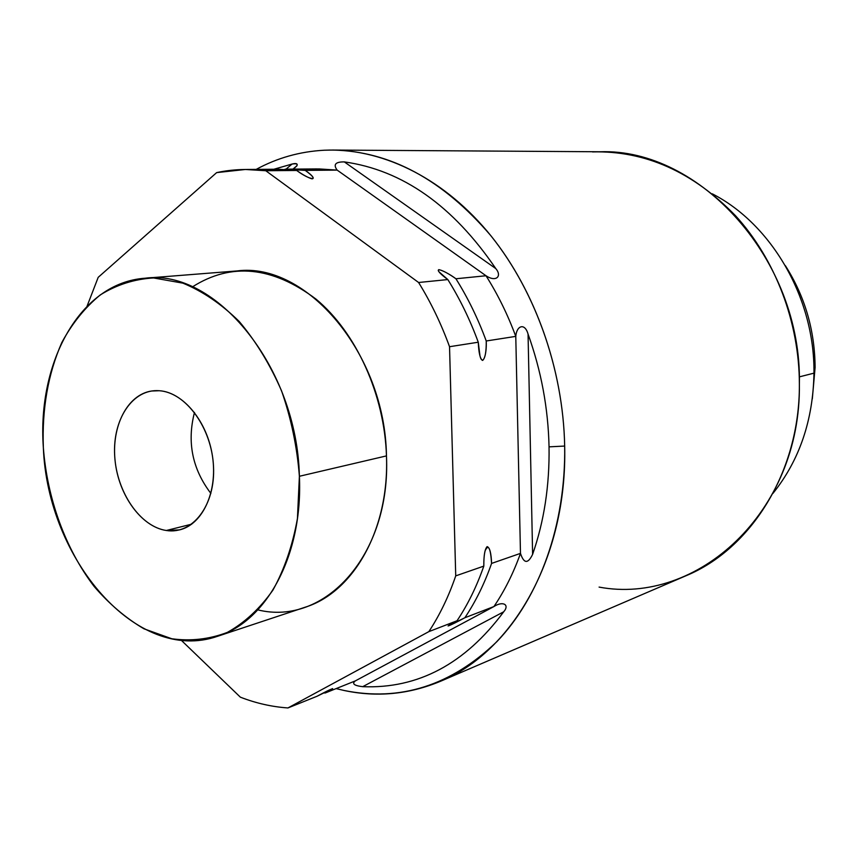 <?xml version="1.0" encoding="UTF-8"?>
<svg xmlns="http://www.w3.org/2000/svg" width="858" height="858" viewBox="0 0 858 858"><rect width="100%" height="100%" fill="white"/><g stroke="black" fill="none" stroke-linecap="round" stroke-linejoin="round"><path stroke-width="1.29" d="M815.1 367.471C814.843 330.362 804.933 296.418 785.349 265.626C804.933 296.418 814.843 330.362 815.1 367.471L813.899 367.771L815.1 367.471L812.322 398.82L815.1 367.471M813.963 373.155C814.885 298.402 771.664 224.163 712.29 193.822C771.664 224.163 814.885 298.402 813.963 373.155L799.281 376.887L813.963 373.155C813.137 420.216 799.463 460.296 772.951 493.393C799.463 460.296 813.137 420.216 813.963 373.155M599.088 587.097C696.61 605.501 801.093 512.837 799.377 384.255C799.924 471.814 750.943 549.056 685.95 575.772L440.326 681.349C512.58 652.016 567.406 557.25 564.671 446.063C563.202 369.348 535.22 290.701 490.647 235.446C442.814 179.665 390.175 151.201 332.754 150.053L324.26 150.225C299.892 151.534 277.209 157.926 256.199 169.391C277.209 157.926 299.892 151.534 324.26 150.225C379.558 147.705 440.358 175.901 487.13 231.177C533.665 286.626 563.17 367.31 564.671 446.063L549.045 446.846C548.198 408.215 541.205 370.635 528.056 334.105C524.946 322.683 516.634 325.354 515.776 336.379C507.743 314.661 497.822 294.444 486.003 275.75C496.106 282.496 502.348 276.222 495.763 268.565C452.949 205.63 402.477 170.077 344.326 161.905C335.446 161.787 333.054 164.522 337.162 170.109L318.983 168.919L301.147 169.916M332.754 150.053L600.096 151.769C699.581 148.112 802.123 259.599 799.377 384.255C799.356 322.158 775.246 259.245 735.542 215.744C692.835 171.825 645.141 150.547 592.449 151.909M323.487 692.889L325.182 692.996L355.341 680.887C351.651 683.719 354.097 685.649 362.698 686.679C417.943 688.92 464.95 663.953 503.71 611.786C509.984 604.525 502.724 600.782 493.918 606.552C504.622 590.765 513.47 573.047 520.474 553.378C523.884 563.717 527.938 564.038 532.614 554.365C544.144 521.256 549.624 485.414 549.045 446.846L564.671 446.063C565.905 524.828 539.51 597.232 496.889 641.634C451.169 685.585 400.203 701.865 344.004 690.465L336.132 688.609L344.004 690.465C376.737 697.457 408.848 694.422 440.326 681.349M291.988 169.938C298.841 164.993 298.863 163.031 292.052 164.05L273.82 169.262L292.052 164.05L286.036 169.165L292.052 164.05C296.224 163.052 297.865 163.61 296.954 165.723L291.988 169.938M325.182 692.996C338.663 685.821 330.866 688.77 317.085 696.246L287.945 707.947L428.85 631.627L457.046 620.752C441.109 629.289 449.571 626.04 464.864 617.749L493.918 606.552L355.341 680.887L325.182 692.996L332.636 688.599L317.085 696.246L287.945 707.947C271.814 706.82 255.952 703.228 240.358 697.168L181.188 640.186L240.358 697.168C255.952 703.228 271.814 706.82 287.945 707.947L428.85 631.627C439.704 615.122 448.67 596.546 455.727 575.879L449.538 346.707L478.271 342.224L449.538 346.707C441.151 323.702 430.845 302.295 418.597 282.496L447.833 279.569C459.899 298.895 470.045 319.777 478.271 342.224C478.732 353.024 480.18 359.094 482.604 360.435C485.156 358.333 486.368 351.855 486.229 340.991L515.776 336.379L486.229 340.991C478.045 318.693 467.942 297.951 455.93 278.764C447.168 272.233 435.274 266.741 438.953 271.793L447.833 279.569C459.899 298.895 470.045 319.777 478.271 342.224L479.987 355.973C482.582 366.43 486.936 355.502 486.229 340.991C478.045 318.693 467.942 297.951 455.93 278.764L486.003 275.75C497.822 294.444 507.743 314.661 515.776 336.379L520.474 553.378L491.58 563.416L520.474 553.378C513.47 573.047 504.622 590.765 493.918 606.552L464.864 617.749C475.643 601.64 484.545 583.537 491.58 563.416C491.226 553.078 489.746 547.479 487.14 546.621C484.867 548.97 483.751 555.48 483.805 566.119C476.758 586.357 467.846 604.568 457.046 620.752L448.069 625.965L464.864 617.749C475.643 601.64 484.545 583.537 491.58 563.416C490.572 547.972 488.427 543.747 485.124 550.75C484.212 554.118 483.773 559.244 483.805 566.119C476.758 586.357 467.846 604.568 457.046 620.752L428.85 631.627C439.704 615.122 448.67 596.546 455.727 575.879L483.805 566.119L455.727 575.879L449.538 346.707C441.151 323.702 430.845 302.295 418.597 282.496L265.776 170.731C248.874 168.586 232.507 169.219 216.656 172.608L98.198 277.338L87.055 306.209L98.198 277.338L216.656 172.608L245.388 169.476L265.776 170.731L296.675 170.463C302.96 174.882 308.043 177.67 311.937 178.839C314.897 178.657 312.677 175.847 305.255 170.388L285.06 169.176L317.138 168.919L337.162 170.109L305.255 170.388L285.06 169.176M260.961 170.184L278.646 169.241L296.675 170.463L265.776 170.731L418.597 282.496L447.833 279.569C440.175 273.906 437.162 270.592 438.813 269.637C442.942 270.549 448.648 273.595 455.93 278.764L486.003 275.75C496.106 282.496 502.348 276.222 495.763 268.565L344.326 161.905C335.446 161.787 333.054 164.522 337.162 170.109L486.003 275.75L337.162 170.109L305.255 170.388C320.602 181.102 310.971 181.124 296.675 170.463L276.437 169.241L245.388 169.476M192.439 286.883C231.134 262.248 272.308 266.323 315.98 299.088C356.113 332.378 384.491 394.476 386.465 455.898C391.034 555.201 324.442 626.49 257.84 609.877M344.326 161.905C402.477 170.077 452.949 205.63 495.763 268.565L344.326 161.905M532.614 554.365L528.056 334.105C524.946 322.683 516.634 325.354 515.776 336.379L520.474 553.378C523.884 563.717 527.938 564.038 532.614 554.365L528.056 334.105C541.205 370.635 548.198 408.215 549.045 446.846C549.624 485.414 544.144 521.256 532.614 554.365M362.698 686.679L503.71 611.786C509.984 604.525 502.724 600.782 493.918 606.552L355.341 680.887C351.651 683.719 354.097 685.649 362.698 686.679L503.71 611.786C464.95 663.953 417.943 688.92 362.698 686.679M145.195 278.207L236.958 270.946C306.252 261.658 385.124 353.485 386.465 455.898C389.435 529.59 353.292 592.428 305.051 607.25L217.685 636.25C266.634 621.31 303.099 554.944 299.388 476.276L386.465 455.898L299.388 476.276C297.093 366.945 215.422 268.49 145.195 278.207C80.202 282.636 37.098 362.108 43.35 447.64C47.533 559.084 136.83 664.66 217.685 636.25M43.35 447.64C41.903 408.88 48.069 373.831 61.83 342.503C72.244 323.284 85.06 307.432 100.279 294.927C116.645 284.738 134.395 279.075 153.55 277.949L182.861 283.14C202.606 291.227 221.385 304 239.2 321.46C255.952 341.366 270.077 364.521 281.585 390.926C291.184 418.586 297.125 447.039 299.388 476.276L297.426 518.597C292.578 545.474 284.406 569.337 272.898 590.165C259.781 608.708 244.605 622.779 227.359 632.389C209.373 639.242 190.862 641.355 171.814 638.76L143.908 628.775C125.89 618.178 109.298 604.075 94.144 586.464C65.433 548.863 47.179 498.552 43.35 447.64M159.256 390.722C132.7 388.62 112.495 419.305 114.682 455.619C116.506 491.902 140.047 526.705 166.334 530.491C192.632 534.834 215.476 505.255 213.513 466.677C211.947 428.142 185.778 392.245 159.256 390.722L151.534 391.012C127.209 394.712 111.25 426.565 115.122 461.014C118.736 495.463 141.441 526.866 166.334 530.491L191.699 524.163L166.334 530.491L179.644 529.869C202.563 524.41 217.76 491.827 212.559 456.788C207.604 421.75 183.312 392.235 159.256 390.722M210.875 493.414C192.331 469.069 186.862 442.084 194.476 412.451C186.862 442.084 192.331 469.069 210.875 493.414M293.093 169.112L296.729 166.034"/></g></svg>
